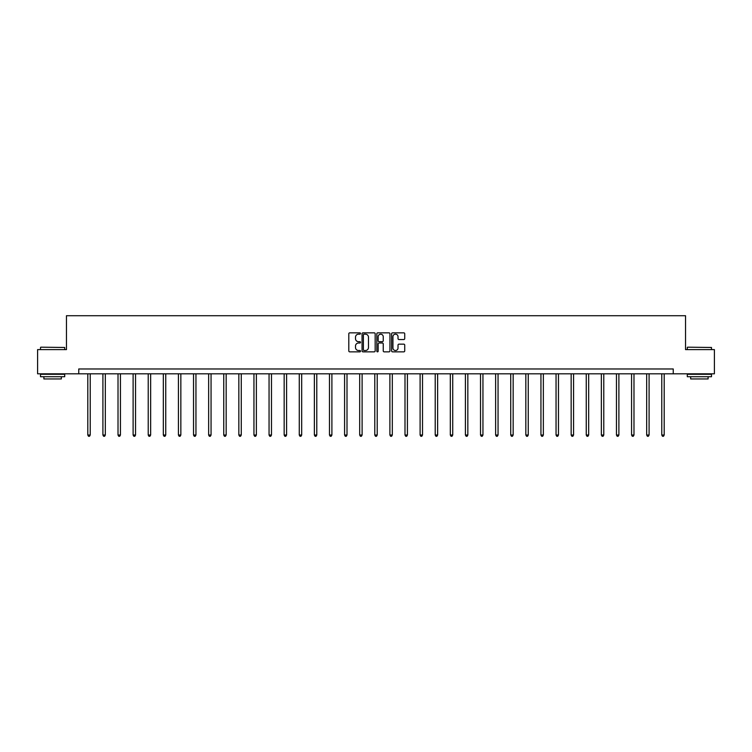 <?xml version="1.0" encoding="UTF-8"?>
<svg xmlns="http://www.w3.org/2000/svg" width="752" height="752" viewBox="0 0 752 752"><rect width="100%" height="100%" fill="white"/><g stroke="black" fill="none" stroke-linecap="round" stroke-linejoin="round"><path stroke-width="1.13" d="M360.509 333.503A0.667 0.667 0 0 0 359.841 332.845L349.746 332.845A0.949 0.949 0 0 0 348.796 333.794L348.796 350.902A0.949 0.949 0 0 0 349.746 351.851L359.841 351.851A0.667 0.667 0 0 0 360.509 351.184A0.667 0.667 0 0 0 359.841 350.517L358.535 350.517A3.046 3.046 0 0 1 355.499 347.48L355.499 346.052A3.046 3.046 0 0 1 358.535 343.006L359.841 343.006A0.667 0.667 0 0 0 360.509 342.348A0.667 0.667 0 0 0 359.841 341.681L358.535 341.681A3.046 3.046 0 0 1 355.499 338.635L355.499 337.216A3.046 3.046 0 0 1 358.535 334.17L359.841 334.17A0.667 0.667 0 0 0 360.509 333.503M403.777 339.537A0.949 0.949 0 0 0 404.726 338.588L404.726 333.794A0.949 0.949 0 0 0 403.777 332.845L392.563 332.845A0.949 0.949 0 0 0 391.613 333.794L391.613 350.902A0.949 0.949 0 0 0 392.563 351.851L403.777 351.851A0.949 0.949 0 0 0 404.726 350.902L404.726 345.102A0.949 0.949 0 0 0 403.777 344.153L398.974 344.153A0.949 0.949 0 0 0 398.024 345.102L398.024 347.979A2.538 2.538 0 0 1 395.486 350.517A2.538 2.538 0 0 1 392.939 347.979L392.939 336.717A2.538 2.538 0 0 1 395.486 334.17A2.538 2.538 0 0 1 398.024 336.717L398.024 338.588A0.949 0.949 0 0 0 398.974 339.537L403.777 339.537M78.753 373.81L37.6 373.81L37.6 349.605L66.458 349.605L66.458 315.718L685.542 315.718L685.542 349.605L714.4 349.605L714.4 373.81L673.247 373.81L673.247 368.969L78.753 368.969L78.753 373.81L673.247 373.81M375.173 333.794A0.949 0.949 0 0 0 374.214 332.845L363 332.845A0.949 0.949 0 0 0 362.05 333.794L362.05 350.902A0.949 0.949 0 0 0 363 351.851L374.214 351.851A0.949 0.949 0 0 0 375.173 350.902L375.173 333.794M377.786 332.845L389 332.845A0.949 0.949 0 0 1 389.95 333.794L389.95 350.902A0.949 0.949 0 0 1 389 351.851L384.197 351.851A0.949 0.949 0 0 1 383.247 350.902L383.247 343.955A0.949 0.949 0 0 0 382.298 343.006L379.111 343.006A0.949 0.949 0 0 0 378.162 343.955L378.162 351.184A0.667 0.667 0 0 1 377.495 351.851A0.667 0.667 0 0 1 376.827 351.184L376.827 333.794A0.949 0.949 0 0 1 377.786 332.845M364.053 334.17A0.667 0.667 0 0 0 363.385 334.837L363.385 349.849A0.667 0.667 0 0 0 364.053 350.517L365.425 350.517A3.046 3.046 0 0 0 368.471 347.48L368.471 337.216A3.046 3.046 0 0 0 365.425 334.17L364.053 334.17M383.247 336.764A2.538 2.538 0 0 0 380.7 334.217A2.538 2.538 0 0 0 378.162 336.764L378.162 340.731A0.949 0.949 0 0 0 379.111 341.681L382.298 341.681A0.949 0.949 0 0 0 383.247 340.731L383.247 336.764M87.805 373.81L87.805 435.023L90.221 435.023L90.221 373.81M90.221 435.023L89.497 436.282L88.529 436.282L87.805 435.023M40.796 347.189L64.71 347.471L40.796 347.189M52.612 376.714L40.505 376.714L40.505 374.299L64.71 374.299L64.71 376.714L52.612 376.714M61.326 376.714L61.326 378.942L43.898 378.942L43.898 376.714M687.582 347.189L711.495 347.471L687.582 347.189M699.388 376.714L687.29 376.714L687.29 374.299L711.495 374.299L711.495 376.714L699.388 376.714M708.102 376.714L708.102 378.942L690.674 378.942L690.674 376.714M102.911 373.81L102.911 435.023L105.327 435.023L105.327 373.81M105.327 435.023L104.603 436.282L103.635 436.282L102.911 435.023M118.017 373.81L118.017 435.023L120.433 435.023L120.433 373.81M120.433 435.023L119.709 436.282L118.741 436.282L118.017 435.023M133.113 373.81L133.113 435.023L135.539 435.023L135.539 373.81M135.539 435.023L134.815 436.282L133.847 436.282L133.113 435.023M148.219 373.81L148.219 435.023L150.644 435.023L150.644 373.81M150.644 435.023L149.911 436.282L148.943 436.282L148.219 435.023M163.325 373.81L163.325 435.023L165.75 435.023L165.75 373.81M165.75 435.023L165.017 436.282L164.049 436.282L163.325 435.023M178.431 373.81L178.431 435.023L180.847 435.023L180.847 373.81M180.847 435.023L180.123 436.282L179.155 436.282L178.431 435.023M193.537 373.81L193.537 435.023L195.952 435.023L195.952 373.81M195.952 435.023L195.229 436.282L194.26 436.282L193.537 435.023M208.642 373.81L208.642 435.023L211.058 435.023L211.058 373.81M211.058 435.023L210.334 436.282L209.366 436.282L208.642 435.023M223.748 373.81L223.748 435.023L226.164 435.023L226.164 373.81M226.164 435.023L225.44 436.282L224.472 436.282L223.748 435.023M238.845 373.81L238.845 435.023L241.27 435.023L241.27 373.81M241.27 435.023L240.546 436.282L239.578 436.282L238.845 435.023M253.95 373.81L253.95 435.023L256.376 435.023L256.376 373.81M256.376 435.023L255.652 436.282L254.684 436.282L253.95 435.023M269.056 373.81L269.056 435.023L271.481 435.023L271.481 373.81M271.481 435.023L270.748 436.282L269.78 436.282L269.056 435.023M284.162 373.81L284.162 435.023L286.587 435.023L286.587 373.81M286.587 435.023L285.854 436.282L284.886 436.282L284.162 435.023M299.268 373.81L299.268 435.023L301.684 435.023L301.684 373.81M301.684 435.023L300.96 436.282L299.992 436.282L299.268 435.023M314.374 373.81L314.374 435.023L316.789 435.023L316.789 373.81M316.789 435.023L316.066 436.282L315.097 436.282L314.374 435.023M329.479 373.81L329.479 435.023L331.895 435.023L331.895 373.81M331.895 435.023L331.171 436.282L330.203 436.282L329.479 435.023M344.585 373.81L344.585 435.023L347.001 435.023L347.001 373.81M347.001 435.023L346.277 436.282L345.309 436.282L344.585 435.023M359.682 373.81L359.682 435.023L362.107 435.023L362.107 373.81M362.107 435.023L361.383 436.282L360.415 436.282L359.682 435.023M374.787 373.81L374.787 435.023L377.213 435.023L377.213 373.81M377.213 435.023L376.489 436.282L375.511 436.282L374.787 435.023M389.893 373.81L389.893 435.023L392.318 435.023L392.318 373.81M392.318 435.023L391.585 436.282L390.617 436.282L389.893 435.023M404.999 373.81L404.999 435.023L407.415 435.023L407.415 373.81M407.415 435.023L406.691 436.282L405.723 436.282L404.999 435.023M420.105 373.81L420.105 435.023L422.521 435.023L422.521 373.81M422.521 435.023L421.797 436.282L420.829 436.282L420.105 435.023M435.211 373.81L435.211 435.023L437.626 435.023L437.626 373.81M437.626 435.023L436.903 436.282L435.934 436.282L435.211 435.023M450.316 373.81L450.316 435.023L452.732 435.023L452.732 373.81M452.732 435.023L452.008 436.282L451.04 436.282L450.316 435.023M465.413 373.81L465.413 435.023L467.838 435.023L467.838 373.81M467.838 435.023L467.114 436.282L466.146 436.282L465.413 435.023M480.519 373.81L480.519 435.023L482.944 435.023L482.944 373.81M482.944 435.023L482.22 436.282L481.252 436.282L480.519 435.023M495.624 373.81L495.624 435.023L498.05 435.023L498.05 373.81M498.05 435.023L497.316 436.282L496.348 436.282L495.624 435.023M510.73 373.81L510.73 435.023L513.155 435.023L513.155 373.81M513.155 435.023L512.422 436.282L511.454 436.282L510.73 435.023M525.836 373.81L525.836 435.023L528.252 435.023L528.252 373.81M528.252 435.023L527.528 436.282L526.56 436.282L525.836 435.023M540.942 373.81L540.942 435.023L543.358 435.023L543.358 373.81M543.358 435.023L542.634 436.282L541.666 436.282L540.942 435.023M556.048 373.81L556.048 435.023L558.463 435.023L558.463 373.81M558.463 435.023L557.74 436.282L556.771 436.282L556.048 435.023M571.153 373.81L571.153 435.023L573.569 435.023L573.569 373.81M573.569 435.023L572.845 436.282L571.877 436.282L571.153 435.023M586.25 373.81L586.25 435.023L588.675 435.023L588.675 373.81M588.675 435.023L587.951 436.282L586.983 436.282L586.25 435.023M601.356 373.81L601.356 435.023L603.781 435.023L603.781 373.81M603.781 435.023L603.057 436.282L602.089 436.282L601.356 435.023M616.461 373.81L616.461 435.023L618.887 435.023L618.887 373.81M618.887 435.023L618.153 436.282L617.185 436.282L616.461 435.023M631.567 373.81L631.567 435.023L633.983 435.023L633.983 373.81M633.983 435.023L633.259 436.282L632.291 436.282L631.567 435.023M646.673 373.81L646.673 435.023L649.089 435.023L649.089 373.81M649.089 435.023L648.365 436.282L647.397 436.282L646.673 435.023M661.779 373.81L661.779 435.023L664.195 435.023L664.195 373.81M664.195 435.023L663.471 436.282L662.503 436.282L661.779 435.023M40.505 349.605L40.505 347.471M46.022 374.299L46.022 373.81M59.192 374.299L59.192 373.81M64.71 349.605L64.71 347.471M687.29 349.605L687.29 347.471M692.808 374.299L692.808 373.81M705.978 374.299L705.978 373.81M711.495 349.605L711.495 347.471"/></g></svg>
